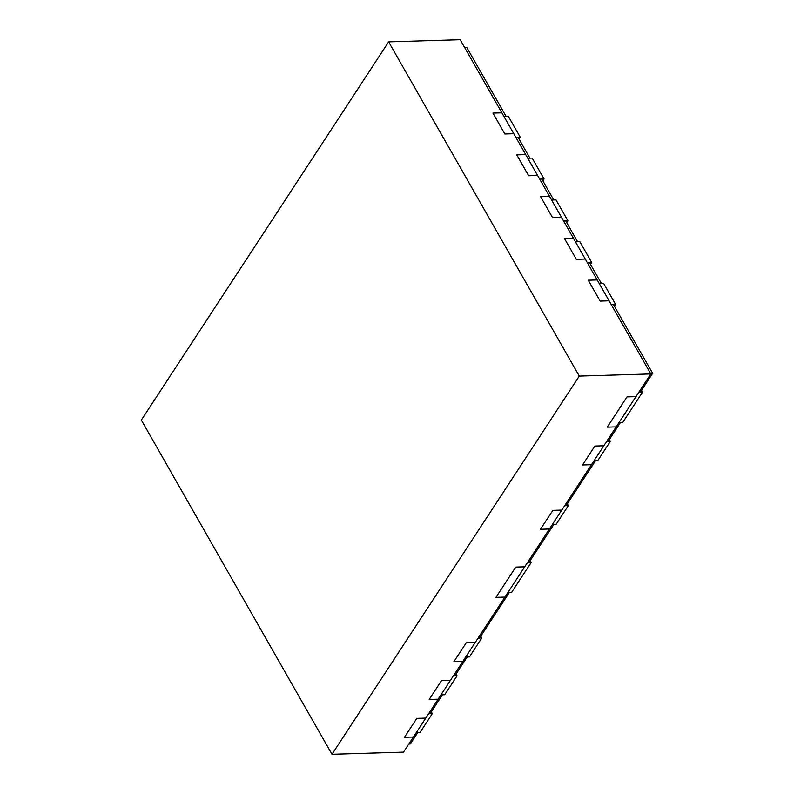 <?xml version="1.0" encoding="UTF-8"?>
<svg xmlns="http://www.w3.org/2000/svg" width="794" height="794" viewBox="0 0 794 794"><rect width="100%" height="100%" fill="white"/><g stroke="black" fill="none" stroke-linecap="round" stroke-linejoin="round"><path stroke-width="1.19" d="M464.629 47.521L466.783 47.461L506.096 116.39L503.942 116.46L508.339 116.331L520.249 137.213L515.862 137.352L518.016 137.283L529.926 158.175L527.782 158.234L532.169 158.105L544.079 178.997L539.692 179.126L541.845 179.067L553.765 199.949L551.612 200.019L555.999 199.89L567.909 220.772L563.522 220.911L565.675 220.841L577.595 241.733L575.442 241.793L579.828 241.664L591.738 262.556L587.352 262.685L589.505 262.625L601.425 283.508L599.271 283.577L603.658 283.448L615.568 304.33L611.182 304.469L613.335 304.4L652.658 373.339L650.504 373.398M519.038 139.069L520.249 137.213M331.991 754.3L403.511 752.136L650.812 373.934L513.787 133.7L504.845 133.978L492.925 113.085L504.845 133.978L513.787 133.7L501.868 112.817L492.925 113.085L501.868 112.817L460.163 39.7L388.643 41.864L141.342 420.066L331.991 754.3L579.283 376.098L388.643 41.864M408.821 744.028L410.309 743.978L417.723 732.634L416.235 732.673L419.957 732.564L432.323 713.657L428.601 713.766L430.09 713.727L442.457 694.81L440.968 694.859L444.69 694.74L457.056 675.833L453.334 675.942L454.823 675.902L467.18 656.995L465.701 657.035L469.423 656.926L481.779 638.009L478.057 638.128L479.546 638.078L509.222 592.691L507.733 592.741L511.455 592.632L531.246 562.37L527.524 562.48L529.012 562.44L553.736 524.616L552.247 524.665L555.969 524.556L568.335 505.639L564.613 505.758L566.102 505.709L595.778 460.322L594.289 460.371L598.011 460.252L610.378 441.345L606.656 441.454L608.144 441.414L620.511 422.507L619.022 422.547L622.744 422.438L642.525 392.176L641.502 390.39M431.301 711.861L432.323 713.657M413.406 737.011L404.464 737.279L416.83 718.371L404.464 737.279L413.406 737.011M425.763 718.104L416.83 718.371L425.763 718.104M456.034 674.046L457.056 675.833M438.129 699.196L429.187 699.464L441.553 680.547L429.187 699.464L438.129 699.196M450.496 680.279L441.553 680.547L450.496 680.279M480.767 636.222L481.779 638.009M462.862 661.372L453.92 661.64L466.286 642.733L453.92 661.64L462.862 661.372M475.229 642.465L466.286 642.733L475.229 642.465M542.868 180.853L544.079 178.997M537.617 175.484L528.675 175.752L516.755 154.86L528.675 175.752L537.617 175.484M525.697 154.592L516.755 154.86L525.697 154.592M566.698 222.628L567.909 220.772M561.447 217.258L552.505 217.536L540.585 196.644L552.505 217.536L561.447 217.258M549.527 196.376L540.585 196.644L549.527 196.376M590.528 264.412L591.738 262.556M585.277 259.043L576.335 259.31L564.415 238.418L576.335 259.31L585.277 259.043M573.357 238.15L564.415 238.418L573.357 238.15M530.223 560.584L531.246 562.37M504.905 597.078L495.962 597.346L515.743 567.095L495.962 597.346L504.905 597.078M524.685 566.817L515.743 567.095L524.685 566.817M567.313 503.853L568.335 505.639M549.418 529.003L540.476 529.27L552.842 510.363L540.476 529.27L549.418 529.003M561.785 510.085L552.842 510.363L561.785 510.085M614.358 306.186L615.568 304.33M609.107 300.817L600.165 301.095L588.245 280.203L600.165 301.095L609.107 300.817M597.187 279.935L588.245 280.203L597.187 279.935M609.355 439.558L610.378 441.345M591.461 464.708L582.518 464.976L594.885 446.059L582.518 464.976L591.461 464.708M603.817 445.791L594.885 446.059L603.817 445.791M642.525 392.176L638.803 392.296L640.292 392.246L652.658 373.339M616.184 426.884L607.241 427.152L627.032 396.901L635.974 396.623L627.032 396.901L607.241 427.152L616.184 426.884M650.812 373.934L579.283 376.098"/></g></svg>
